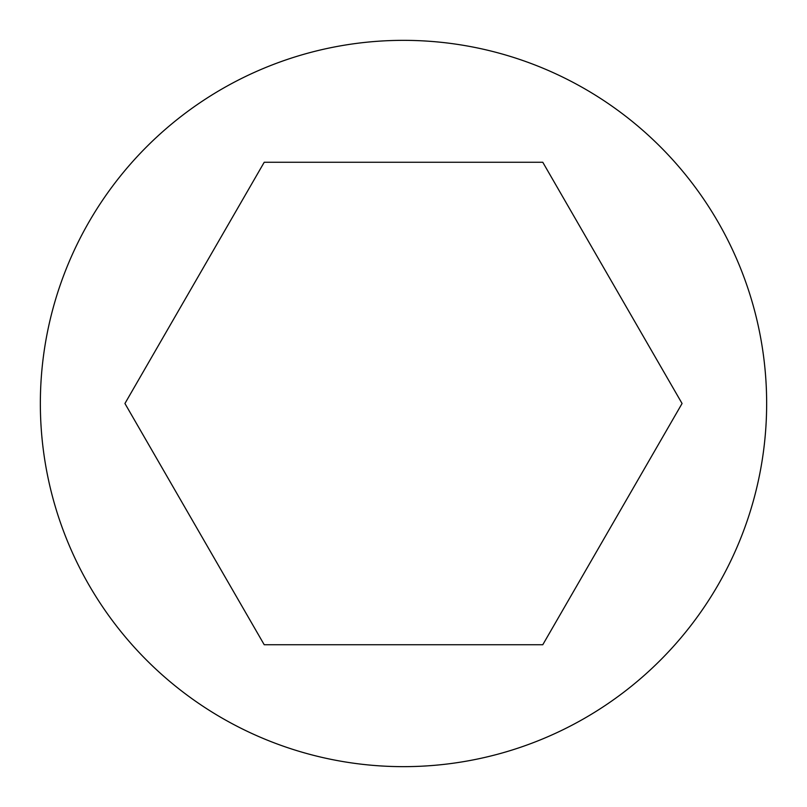 <?xml version="1.0" encoding="UTF-8"?>
<svg xmlns="http://www.w3.org/2000/svg" width="807" height="807" viewBox="0 0 807 807"><rect width="100%" height="100%" fill="white"/><g stroke="black" fill="none" stroke-linecap="round" stroke-linejoin="round"><path stroke-width="1.21" d="M766.65 403.5A363.15 363.15 0 0 0 403.5 40.35A363.15 363.15 0 0 0 40.35 403.5A363.15 363.15 0 0 0 403.5 766.65A363.15 363.15 0 0 0 766.65 403.5M542.778 644.743L682.066 403.5L542.778 162.257L264.222 162.257L124.934 403.5L264.222 644.743L542.778 644.743"/></g></svg>
